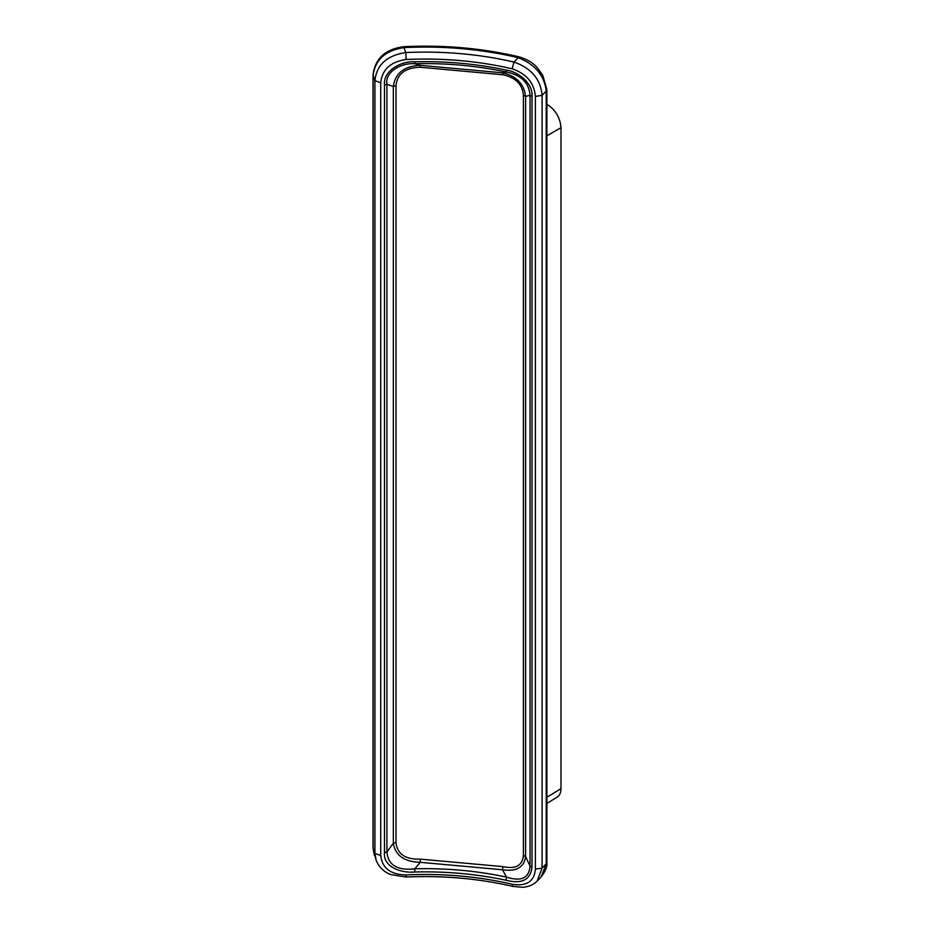 <?xml version="1.0" encoding="UTF-8"?>
<svg xmlns="http://www.w3.org/2000/svg" width="934" height="934" viewBox="0 0 934 934"><rect width="100%" height="100%" fill="white"/><g stroke="black" fill="none" stroke-linecap="round" stroke-linejoin="round"><path stroke-width="1.4" d="M546.88 104.293L547.791 104.818C555.8 110.352 560.202 117.976 560.995 127.689L560.995 788.576C560.937 792.627 559.699 795.453 557.283 797.029L546.88 803.462M512.136 884.229C526.484 886.564 534.236 881.544 535.392 869.169L542.094 868.048L537.167 881.042C533.279 884.848 528.399 886.926 522.526 887.288L512.871 886.413L512.136 884.229A233.488 134.8 0 0 0 406.173 874.913C406.15 877.189 406.021 877.586 405.776 876.115M374.382 855.567L373.005 847.885L376.18 860.436C380.313 870.068 387.668 873.453 390.751 874.586L406.01 877.026C442.914 875.38 478.535 878.509 512.871 886.413M376.18 860.436L374.919 853.349L380.733 855.567L380.733 82.834C382.134 69.56 390.61 61.772 406.173 59.484L405.776 52.549C386.921 55.468 376.636 64.831 374.919 80.616L380.733 82.834M406.173 874.913C390.61 874.621 382.134 868.176 380.733 855.567M541.031 877.084L546.88 862.386C547.511 866.227 545.561 871.13 541.031 877.084M535.392 869.169L535.392 96.435C534.236 82.928 526.484 73.716 512.136 68.801A233.488 134.8 0 0 0 406.173 59.484M532.006 867.184L530.045 866.133C529.018 878.158 521.172 881.813 506.508 877.108L506.123 880.26C521.802 884.253 530.43 879.886 532.006 867.184L532.006 96.354C533.279 84.095 518.954 71.673 506.123 70.085L506.508 72.035C476.889 65.742 446.324 62.963 414.789 63.71L420.265 65.345C404.305 66.057 395.316 73.097 393.319 86.465L396.004 85.765L396.004 842.585L393.319 843.285C395.316 855.462 404.305 861.813 420.265 862.316L502.527 869.776L506.508 877.108C476.889 870.803 446.324 868.025 414.789 868.783L414.848 871.982C400.091 873.407 382.987 866.355 384.493 852.637L386.921 851.96L386.921 84.294L393.319 86.465L393.319 843.285L386.921 851.96C388.159 865.199 397.44 870.803 414.789 868.783L420.265 862.316L420.242 859.117C405.298 859.549 397.23 854.038 396.004 842.585M414.848 61.796C400.091 60.92 382.987 71.486 384.493 84.971L386.921 84.294C384.831 72.07 400.768 62.741 414.789 63.71L414.848 61.796C446.219 61.049 476.644 63.816 506.123 70.085M532.006 96.354L530.045 95.291C529.018 82.752 521.172 75 506.508 72.035L502.527 72.805L502.889 74.755C515.603 77.487 522.433 84.34 523.39 95.326L525.597 96.447C524.079 83.908 516.385 76.028 502.527 72.805L420.265 65.345L420.242 67.26C405.298 67.668 397.23 73.844 396.004 85.765M523.39 855.427C522.433 865.643 515.603 869.367 502.889 866.612L502.527 869.776C516.385 871.796 524.079 867.382 525.597 856.56L523.39 855.427L523.39 95.326M535.392 96.435L542.094 95.315L542.094 868.048L546.238 863.798L546.238 91.065L546.88 89.652L542.806 75.339C536.968 67.178 534.166 61.714 519.397 56.939L518.242 57.721C535.007 64.283 544.335 75.397 546.238 91.065L542.094 95.315C540.646 79.25 531.283 68.17 514.004 62.064L512.136 68.801M373.005 847.885L373.005 75.152L374.919 80.616L374.919 853.349L373.121 848.492L373.121 75.759C374.966 59.846 385.24 50.459 403.943 47.611L405.776 52.549A238.462 137.672 0 0 1 514.004 62.064L518.242 57.721A244.066 140.917 0 0 0 403.943 47.611L403.686 46.7C443.662 44.762 482.224 48.171 519.397 56.939M546.88 797.309L560.995 788.576M546.88 135.839L560.995 127.689M384.493 852.637L384.493 84.971M506.123 880.26C476.644 873.99 446.219 871.235 414.848 871.982M420.242 67.26L502.889 74.755M420.242 859.117L502.889 866.612M525.597 96.447L525.597 856.56L530.045 866.133L530.045 95.291L525.597 96.447M546.88 105.332L547.791 104.818M541.055 877.073L537.167 881.042M546.88 862.386L546.88 89.652M373.005 75.152C375.001 58.644 385.228 49.152 403.686 46.7"/></g></svg>
